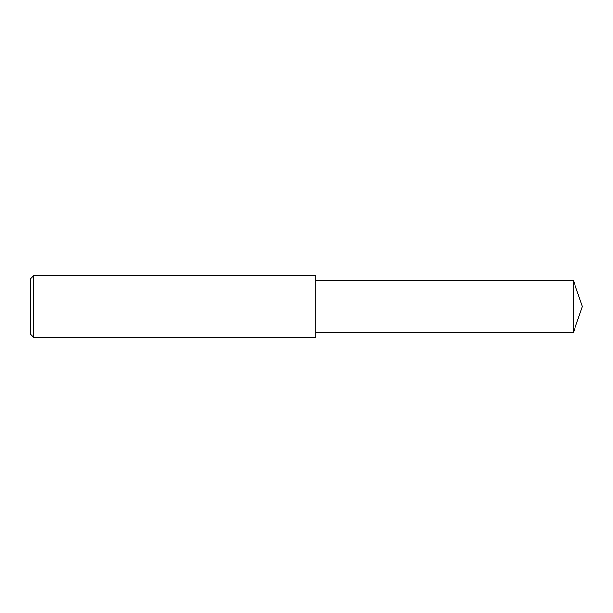 <?xml version="1.0" encoding="UTF-8"?>
<svg xmlns="http://www.w3.org/2000/svg" width="613" height="613" viewBox="0 0 613 613"><rect width="100%" height="100%" fill="white"/><g stroke="black" fill="none" stroke-linecap="round" stroke-linejoin="round"><path stroke-width="0.46" stroke-dasharray="3.06 2.3" d="M33.746 337.495L33.746 275.505M315.795 337.495L315.795 275.505M30.65 306.5L30.65 334.391M573.385 332.537L573.385 280.463"/><path stroke-width="0.92" d="M33.746 337.495L30.65 334.391L30.65 278.608L33.746 275.505L315.795 275.505L315.795 337.495L33.746 337.495L33.746 275.505L315.795 275.505M573.385 280.463L315.795 280.463L573.385 280.463L573.385 332.537L582.35 306.5L573.385 280.463L582.35 306.5M30.65 278.608L33.746 275.505M315.795 332.537L573.385 332.537"/></g></svg>
